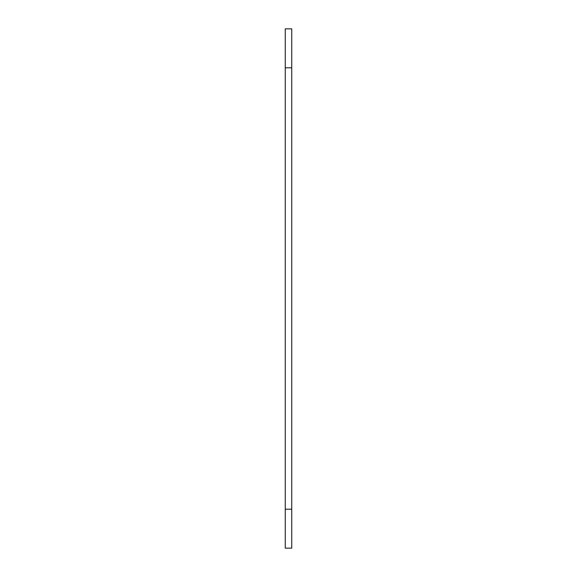 <?xml version="1.0" encoding="UTF-8"?>
<svg xmlns="http://www.w3.org/2000/svg" width="577" height="577" viewBox="0 0 577 577"><rect width="100%" height="100%" fill="white"/><g stroke="black" fill="none" stroke-linecap="round" stroke-linejoin="round"><path stroke-width="0.87" d="M291.746 509.202L291.746 28.85L285.254 28.85L285.254 548.15L291.746 548.15L291.746 509.202L285.254 509.202M291.746 67.797L285.254 67.797"/></g></svg>

